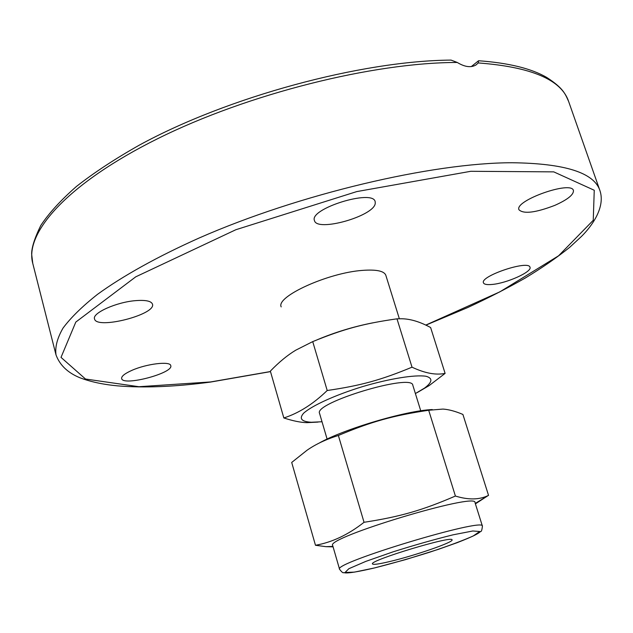 <?xml version="1.0" encoding="UTF-8"?>
<svg xmlns="http://www.w3.org/2000/svg" width="633" height="633" viewBox="0 0 633 633"><rect width="100%" height="100%" fill="white"/><g stroke="black" fill="none" stroke-linecap="round" stroke-linejoin="round"><path stroke-width="0.95" d="M281.194 306.886L281.194 306.886C275.64 296.663 328.234 272.673 362.646 270.378C376.445 269.365 384.176 271.003 385.829 275.292L399.352 318.747M457.279 62.461L451.06 60.095C361.174 60.776 227.69 96.849 139.355 145.115C115.087 158.828 94.111 172.611 76.427 186.466C60.752 200.234 48.86 213.258 40.749 225.53C34.586 238.253 31.555 247.788 31.65 254.142L32.766 263.383C24.276 232.873 67.573 183.38 157.815 138.611C247.788 93.866 373.154 62.485 457.279 62.461C464.804 67.066 471.087 67.881 476.111 64.89L478.231 62.936C531.364 66.924 561.511 79.805 568.671 101.581L599.957 190.66C594.15 172.667 564.826 163.361 511.986 162.744C432.323 162.768 299.267 194.014 199.324 237.929C157.538 256.594 122.881 275.948 97.529 294.329C82.345 306.332 70.841 317.592 63.023 328.1C57.271 338.077 54.936 347.003 56.005 354.884C59.779 365.114 67.691 372.71 79.718 377.679C90.384 381.786 103.06 384.516 117.746 385.877C144.3 388.053 175.159 386.795 210.33 382.103L270.497 371.626M471.308 66.576L478.572 60.744L478.231 62.936M492.055 284.454C486.975 284.929 484.11 284.383 483.454 282.832C479.767 276.138 528.832 259.688 529.987 267.268C532.329 271.779 506.693 283.299 492.055 284.454M554.864 205.353C535.581 212.735 523.618 214.207 518.973 209.768C514.059 200.685 571.512 180.278 573.435 190.509C573.767 194.703 567.579 199.648 554.864 205.353M375.242 203.438C374.024 216.193 316.698 232.366 314.459 220.545C308.88 208.779 373.051 188.808 375.171 201.666L375.242 203.438M131.901 370.36C146.682 363.738 170.388 360.945 170.752 365.629C173.909 373.082 122.762 386.589 121.639 378.542C121.322 376.287 124.741 373.557 131.901 370.36M135.628 300.635C145.637 299.876 151.247 301.039 152.458 304.117C156.596 314.506 96.319 329.951 94.523 318.882C91.999 313.074 116.559 302.076 135.628 300.635M327.103 439.08L319.554 413.373C313.288 402.96 412.265 373.074 412.811 385.22L420.747 410.809M445.11 373.391L430.622 327.53C419.995 321.77 410.303 318.842 401.536 318.763L396.986 318.826C363.84 323.542 343.901 328.907 312.726 341.614L295.769 350.176C287.477 355.16 279.011 362.139 270.354 371.12L283.837 417.962C298.744 413.191 313.2 404.036 327.206 390.506C360.96 385.568 381.113 379.998 412.02 367.18C424.87 373.241 435.9 375.306 445.11 373.391L429.15 385.592L417.266 392.555M317.046 339.842C334.992 332.278 353.61 326.604 372.9 322.822M312.726 341.614L327.206 390.506M318.035 422.092L306.855 422.662C300.572 422.48 292.905 420.913 283.837 417.962M415.398 393.56L424.608 388.045C432.474 382.071 432.917 378.138 425.946 376.247C414.781 374.578 389.485 378.637 362.369 386.668C335.332 394.984 312.022 405.603 303.65 413.175C298.887 418.603 301.435 421.633 311.286 422.258L322.015 421.752M396.986 318.826L412.02 367.18M389.627 561.566C378.922 564.098 373.193 564.889 372.457 563.94C368.825 560.593 453.236 535.107 452.057 539.902C453.837 542.149 414.33 555.782 389.627 561.566M339.573 569.265L332.689 545.511C325.014 537.931 477.187 491.991 474.995 502.547L482.409 526.142C485.1 517.082 332.317 563.212 339.573 569.265C341.773 572.121 343.133 573.237 343.656 572.612C344.645 572.43 344.004 575.049 374.427 567.967L405.563 559.612L438.186 549.404L456.971 542.75C474.521 535.922 478.516 533.453 480.55 531.483C481.373 531.862 481.99 530.082 482.409 526.142M318.945 443.211C343.49 429.158 406.157 410.564 432.268 409.559M488.541 495.394L462.905 414.441C455.349 411.236 448.694 409.448 442.95 409.076L428.691 410.255C393.148 415.541 371.785 421.467 338.362 435.472C325.995 439.349 315.527 444.287 306.973 450.292L291.702 462.446L315.479 545.274C332.08 542.354 348.269 534.695 364.038 522.296C400.452 516.655 422.164 510.38 455.404 496.043C468.317 500.023 479.228 499.864 488.138 495.568L475.407 503.86M333.077 546.849L325.979 546.675L315.479 545.274M364.038 522.296L338.362 435.472M455.404 496.043L428.691 410.255M270.473 371.539L210.686 381.936L138.904 386.716L85.518 379.025L61.013 357.384L75.81 322.07L135.779 276.811L235.856 229.724L356.783 191.585L470.77 171.298L553.748 171.867L594.252 190.256L593.248 220.3L558.575 255.795L499.841 291.868L425.756 325.093M374.491 567.943L354.425 572.121L345.056 572.469L348.87 568.703L365.882 561.36L393.022 551.857C414.496 545.092 434.531 539.403 453.125 534.806L472.772 530.992L479.695 531.498L473.247 535.969C462.778 540.606 448.306 546.002 429.831 552.15C410.406 558.259 391.954 563.52 374.491 567.943M599.957 190.66C605.544 207.355 591.855 226.187 581.371 236.528L569.653 247.361C556.811 257.663 541.983 267.901 525.161 278.093C507.413 288.173 488.312 297.969 467.85 307.488L425.867 325.148M56.005 354.884L32.766 263.383M478.817 60.76C508.75 62.96 531.388 68.522 546.738 77.448C563.299 88.177 565.158 93.716 568.671 101.581M424.608 388.045L429.15 385.592M311.286 422.258L306.855 422.662M475.272 503.441L488.138 495.568M332.95 546.414L325.979 546.675"/></g></svg>
